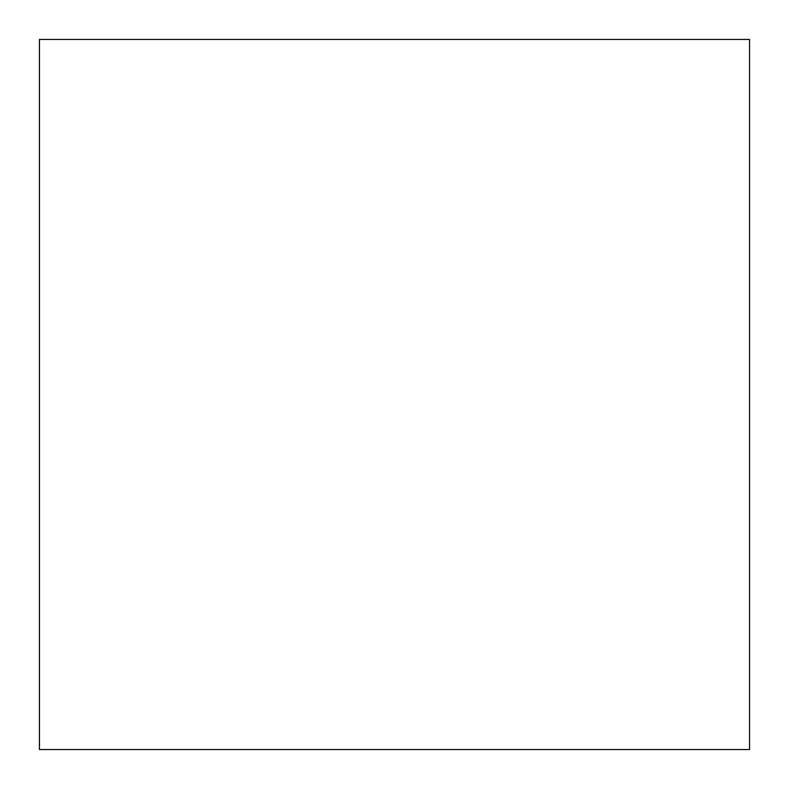 <?xml version="1.0" encoding="UTF-8"?>
<svg xmlns="http://www.w3.org/2000/svg" width="789" height="789" viewBox="0 0 789 789"><rect width="100%" height="100%" fill="white"/><g stroke="black" fill="none" stroke-linecap="round" stroke-linejoin="round"><path stroke-width="1.18" d="M39.45 39.45L39.45 749.55L749.55 749.55L749.55 39.45L39.45 39.45"/></g></svg>
